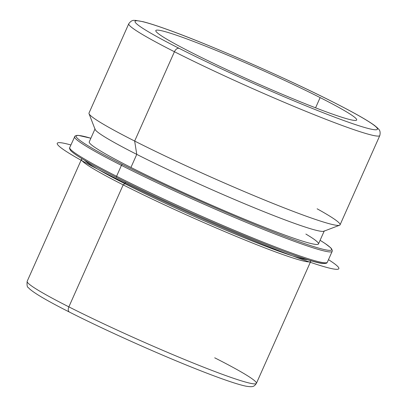 <?xml version="1.0" encoding="UTF-8"?>
<svg xmlns="http://www.w3.org/2000/svg" width="407" height="407" viewBox="0 0 407 407"><rect width="100%" height="100%" fill="white"/><g stroke="black" fill="none" stroke-linecap="round" stroke-linejoin="round"><path stroke-width="0.61" d="M192.343 52.956A109.926 7.092 -156 0 1 155.82 30.561A109.926 7.092 -156 0 1 214.687 49.802A109.926 7.092 -156 0 1 320.131 97.588L315.578 107.824L320.131 97.588A109.926 7.092 -156 0 1 356.659 119.984A109.926 7.092 -156 0 1 297.787 100.748A109.926 7.092 -156 0 1 192.343 52.956A109.926 7.092 24 0 0 333.765 114.555A109.926 7.092 24 0 0 320.131 97.588A109.926 7.092 24 0 0 178.714 35.994A109.926 7.092 24 0 0 192.343 52.956M310.587 260.526L310.689 260.785A125.458 8.094 -156 0 1 246.876 240.776A125.458 8.094 -156 0 1 123.179 184.875L124.832 183.689A123.784 7.987 -156 0 1 84.676 160.327A123.784 7.987 24 0 0 124.832 183.689L123.179 184.875A125.458 8.094 -156 0 1 81.944 158.944L82.199 158.842M124.832 183.689A123.784 7.987 24 0 0 307.829 259.681A123.784 7.987 -156 0 1 124.832 183.689L125.575 182.015L124.832 183.689M95.07 128.816A125.458 8.094 24 0 0 136.757 154.375L130.942 167.445A125.458 8.094 -156 0 1 89.25 141.885L95.07 128.816M130.942 167.445L136.757 154.375A125.458 8.094 24 0 0 257.102 208.918A125.458 8.094 24 0 0 324.293 230.871L318.472 243.941A125.458 8.094 -156 0 1 251.282 221.988A125.458 8.094 -156 0 1 130.942 167.445A125.458 8.094 24 0 0 275.768 231.669A125.458 8.094 24 0 0 305.871 234.061M89.036 113.701A137.408 8.868 24 0 0 134.666 141.056L136.757 154.375A125.458 8.094 -156 0 1 95.096 129.401L89.036 113.701M339.56 225.244L323.84 231.242A125.458 8.094 -156 0 1 253.698 207.524A125.458 8.094 -156 0 1 136.757 154.375L134.666 141.056A137.408 8.868 24 0 0 262.744 199.267A137.408 8.868 24 0 0 339.56 225.244A137.408 8.868 24 0 0 317.114 208.801M128.77 23.743A137.408 8.868 24 0 0 174.43 51.735L134.666 141.056A137.408 8.868 -156 0 1 89.006 113.06L128.77 23.743C132.219 19.027 134.564 20.737 135.312 20.35L143.076 21.698C148.865 23.163 156.802 25.712 166.89 29.34C208.318 44.063 286.218 78.164 333.547 102.289A4.777 2.925 116.9 0 0 333.328 102.198A132.626 8.557 -156 0 1 349.776 122.67A132.626 8.557 -156 0 1 179.151 48.352A132.626 8.557 -156 0 1 162.703 27.88A132.626 8.557 -156 0 1 333.328 102.198A4.777 2.925 -63.1 0 1 333.547 102.289C354.049 112.678 367.821 120.482 374.867 125.712L377.971 128.388C378.184 129.202 381.023 129.797 379.828 135.521A137.408 8.868 -156 0 1 306.237 111.472A137.408 8.868 -156 0 1 174.43 51.735A137.408 8.868 24 0 0 306.237 111.472A137.408 8.868 24 0 0 379.828 135.521L340.059 224.837A137.408 8.868 -156 0 1 266.468 200.793A137.408 8.868 -156 0 1 134.666 141.056L174.43 51.735A4.777 2.925 -63.1 0 1 179.151 48.352A132.626 8.557 24 0 0 349.776 122.67A132.626 8.557 24 0 0 333.328 102.198A132.626 8.557 24 0 0 162.703 27.88A132.626 8.557 24 0 0 179.151 48.352A4.777 2.925 116.9 0 0 174.43 51.735A137.408 8.868 -156 0 1 128.77 23.743M68.864 306.868A125.458 8.094 -156 0 1 27.172 281.308A125.458 8.094 24 0 0 68.864 306.868L123.179 184.875L68.864 306.868A125.458 8.094 24 0 0 189.209 361.411A125.458 8.094 24 0 0 256.395 383.369A125.458 8.094 -156 0 1 189.209 361.411A125.458 8.094 -156 0 1 68.864 306.868A4.777 2.925 116.9 0 0 69.48 312.103A4.777 2.925 -63.1 0 1 68.864 306.868M256.395 383.369C254.034 386.777 252.91 387.25 246.047 386.187C242.424 385.46 237.464 384.055 231.166 381.964C221.708 378.831 209.87 374.44 195.655 368.788C156.858 353.403 104.07 329.69 69.48 312.103A4.777 2.925 116.9 0 0 69.704 312.2A4.777 2.925 -63.1 0 1 69.48 312.103C48.28 301.399 34.977 293.661 29.574 288.894L28.378 287.637C27.203 287.362 26.801 285.256 27.172 281.308L81.492 159.315A125.458 8.094 24 0 0 123.179 184.875A125.458 8.094 24 0 0 243.523 239.418A125.458 8.094 24 0 0 310.714 261.37L256.395 383.369A125.458 8.094 24 0 0 214.708 357.809M122.604 164.535A139.794 9.02 -156 0 1 90.868 138.248A139.794 9.02 24 0 0 122.604 164.535A1.196 0.733 116.9 0 0 121.428 165.379A140.99 9.096 -156 0 1 74.578 136.655A140.99 9.096 24 0 0 121.428 165.379A1.196 0.733 -63.1 0 1 122.604 164.535A139.794 9.02 24 0 0 281.675 235.215A139.794 9.02 24 0 0 320.09 240.308A139.794 9.02 -156 0 1 281.675 235.215A139.794 9.02 -156 0 1 122.604 164.535M90.873 138.238L78.363 135.389L76.938 135.373L75.036 136.035L69.724 147.548C69.332 147.894 69.541 148.769 70.355 150.168C70.599 150.468 71.245 151.602 76.847 155.443C84.804 160.75 98.102 168.132 116.733 177.579A1.196 0.733 116.9 0 0 116.789 177.605A1.196 0.733 -63.1 0 1 116.733 177.579A1.196 0.733 -63.1 0 1 116.575 176.272A1.196 0.733 116.9 0 0 116.733 177.579C185.572 212.83 308.099 263.884 323.504 263.507C327.696 263.39 326.567 262.897 327.33 262.24A140.99 9.096 -156 0 1 251.821 237.571A140.99 9.096 -156 0 1 116.575 176.272A140.99 9.096 24 0 0 251.821 237.571A140.99 9.096 24 0 0 327.33 262.24L332.178 251.348A140.99 9.096 -156 0 1 256.669 226.674A140.99 9.096 -156 0 1 121.428 165.379L116.575 176.272A140.99 9.096 -156 0 1 69.724 147.548A140.99 9.096 24 0 0 116.575 176.272L121.428 165.379A140.99 9.096 24 0 0 256.669 226.674A140.99 9.096 24 0 0 332.178 251.348L332.336 250.59L331.547 248.733L330.586 247.685L325.061 243.457L320.095 240.293M325.758 262.836A139.794 9.02 -156 0 1 250.951 238.41A139.794 9.02 -156 0 1 116.789 177.605M328.48 259.661A154.136 9.946 -156 0 1 307.005 261.152A154.136 9.946 -156 0 1 171.535 204.93A154.136 9.946 -156 0 1 70.874 144.968"/></g></svg>
